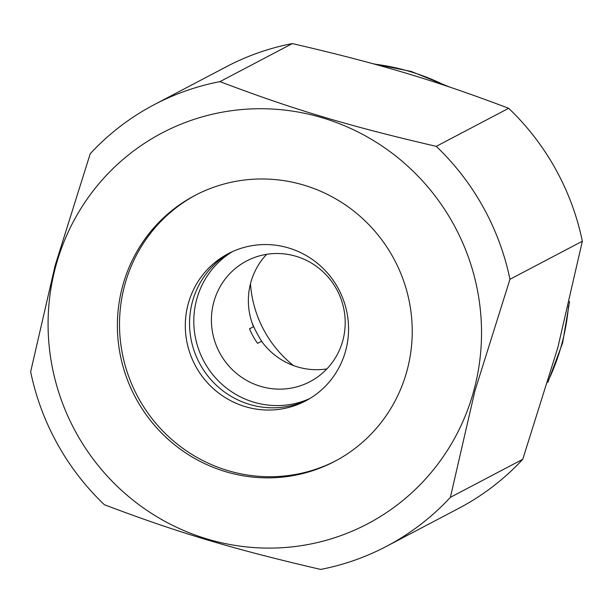 <?xml version="1.0" encoding="UTF-8"?>
<svg xmlns="http://www.w3.org/2000/svg" width="613" height="613" viewBox="0 0 613 613"><rect width="100%" height="100%" fill="white"/><g stroke="black" fill="none" stroke-linecap="round" stroke-linejoin="round"><path stroke-width="0.92" d="M122.677 285.896A150.208 146.645 -117.7 0 0 172.935 443.429A150.208 146.645 -117.7 0 0 334.698 461.374A150.208 146.645 -117.7 0 0 406.94 370.942A150.208 146.645 -117.7 0 0 356.682 213.408A150.208 146.645 -117.7 0 0 194.911 195.463A150.208 146.645 -117.7 0 0 122.677 285.896M195.976 194.911A150.208 146.645 -117.7 0 0 124.799 284.777A150.208 146.645 -117.7 0 0 174.59 441.919A150.208 146.645 -117.7 0 0 335.763 460.807M474.853 391.109L509.955 279.29A249.506 243.599 -117.7 0 0 436.264 146.354C348.368 125.941 293.566 109.551 219.944 81.629A249.506 243.599 -117.7 0 0 154.2 104.677A249.506 243.599 -117.7 0 0 90.234 153.717L55.132 265.536L30.65 371.769A249.506 243.599 -117.7 0 0 104.34 504.706C177.962 532.62 232.756 549.018 320.66 569.423A249.506 243.599 -117.7 0 0 386.405 546.382A249.506 243.599 -117.7 0 0 450.379 497.342L474.853 391.109M473.749 390.933A220.818 215.584 -117.7 0 0 322.354 117.803A220.818 215.584 -117.7 0 0 55.86 265.904A220.818 215.584 -117.7 0 0 207.255 539.026A220.818 215.584 -117.7 0 0 473.749 390.933M219.944 81.629L292.34 43.577A249.506 243.599 -117.7 0 0 226.595 66.618L154.2 104.677M292.34 43.577C380.244 63.982 435.038 80.38 508.66 108.294L436.264 146.354M509.955 279.29L582.35 241.231A249.506 243.599 -117.7 0 0 508.66 108.294M582.35 241.231L557.868 347.464L522.766 459.283L450.379 497.342M262.464 342.468A112.279 109.62 62.3 0 1 251.905 322.384M250.472 283.712A112.279 109.62 -117.7 0 0 293.504 365.57M386.405 546.382L458.8 508.323A249.506 243.599 -117.7 0 0 522.766 459.283M309.81 398.557A83.169 81.2 62.3 0 1 203.554 360.62A83.169 81.2 62.3 0 1 232.549 251.575M311.35 380.934A68.158 66.541 62.3 0 1 310.017 381.654A68.158 66.541 62.3 0 1 219.768 352.965A68.158 66.541 62.3 0 1 245.261 261.713A68.158 66.541 62.3 0 1 246.587 260.992A68.158 66.541 62.3 0 1 336.844 289.673A68.158 66.541 62.3 0 1 311.35 380.934M266.67 254.326A68.158 66.541 -117.7 0 0 253.498 326.698L249.56 328.89M326.898 368.888A68.158 66.541 -117.7 0 1 261.567 341.249L257.583 343.341A68.158 66.541 62.3 0 1 249.522 328.798L253.498 326.698M226.611 254.564A83.169 81.2 -117.7 0 0 195.501 365.915A83.169 81.2 -117.7 0 0 305.634 400.917A83.169 81.2 -117.7 0 0 307.251 400.044A83.169 81.2 -117.7 0 0 338.361 288.685A83.169 81.2 -117.7 0 0 228.228 253.682A83.169 81.2 -117.7 0 0 226.611 254.564M230.373 252.602A83.169 81.2 -117.7 0 0 199.309 362.85A83.169 81.2 -117.7 0 0 307.741 399.768M548.474 380.275A220.818 215.584 -117.7 0 0 561.6 344.751A220.818 215.584 -117.7 0 0 568.55 305.764M445.735 85.743A220.818 215.584 -117.7 0 0 410.204 71.621A220.818 215.584 -117.7 0 0 374.443 64.135M372.528 63.606L411.254 71.453L449.773 87.092M569.577 301.435L562.604 343.004L547.853 382.343"/></g></svg>
